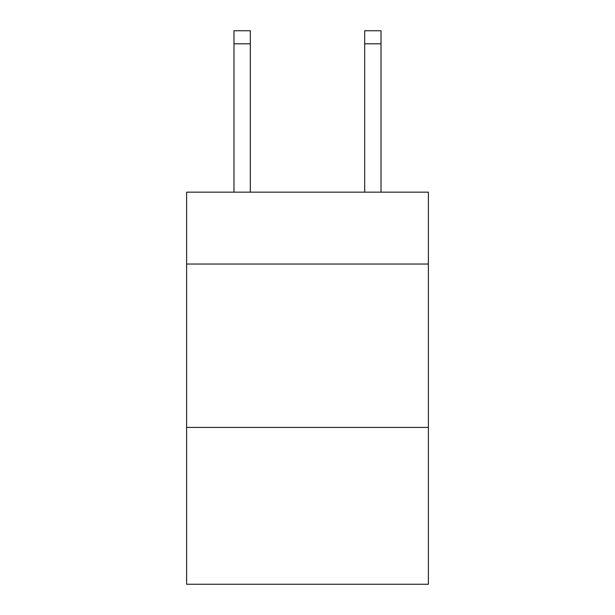 <?xml version="1.0" encoding="UTF-8"?>
<svg xmlns="http://www.w3.org/2000/svg" width="615" height="615" viewBox="0 0 615 615"><rect width="100%" height="100%" fill="white"/><g stroke="black" fill="none" stroke-linecap="round" stroke-linejoin="round"><path stroke-width="0.92" d="M428.394 264.043L428.394 192.157L186.606 192.157L186.606 264.043L428.394 264.043L428.394 584.25L186.606 584.25L186.606 264.043M428.394 427.417L186.606 427.417M364.68 192.157L364.68 30.75L381.016 30.75L381.016 192.157M364.68 30.75L381.016 30.75L364.68 30.75M250.32 192.157L250.32 43.819L233.984 43.819L233.984 30.75L250.32 30.75L250.32 43.819M233.984 192.157L233.984 43.819M250.32 30.75L233.984 30.75M364.68 43.819L381.016 43.819"/></g></svg>
